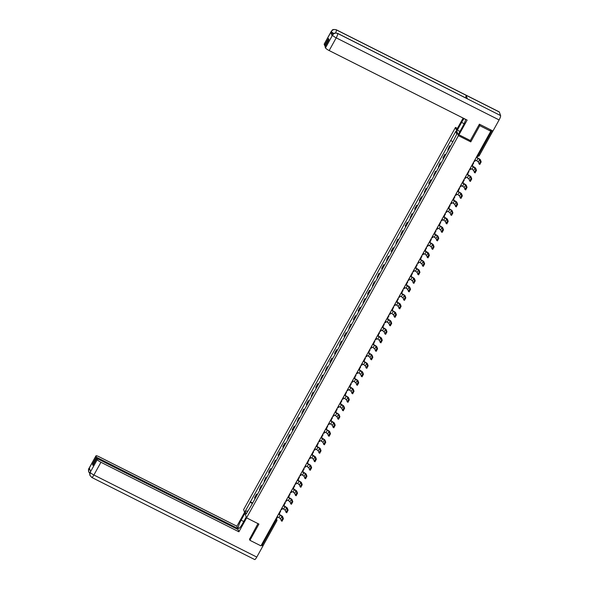 <?xml version="1.0" encoding="UTF-8"?>
<svg xmlns="http://www.w3.org/2000/svg" width="589" height="589" viewBox="0 0 589 589"><rect width="100%" height="100%" fill="white"/><g stroke="black" fill="none" stroke-linecap="round" stroke-linejoin="round"><path stroke-width="0.88" d="M457.403 128.409L455.466 127.438L243.61 509.632L246.555 517.856L458.411 135.654L470.766 141.883L479.763 125.656L490.792 131.214L260.942 545.863L249.92 540.312L258.917 524.077L246.555 517.856M276.756 520.919L263.128 545.561L262.142 545.274L275.814 520.61L276.079 518.563M261.457 544.935L262.142 545.274M249.449 538.994L249.92 540.312M479.763 125.656L479.291 124.338M477.142 155.827L477.62 156.092L478.312 155.29L491.984 130.625L490.269 129.757L490.792 131.214M491.984 130.625L492.787 130.935M450.151 146.713A2.916 0.545 -151 0 1 449.812 146.286L449.628 145.785L447.817 149.878A2.916 0.545 29 0 0 448.155 150.305M450.438 146.19L449.628 145.785M445.439 155.209A2.916 0.545 -151 0 1 445.1 154.782L444.923 154.281L442.928 157.874L443.112 158.375A2.916 0.545 29 0 0 443.443 158.802M445.726 154.686L444.923 154.281M440.727 163.705A2.916 0.545 -151 0 1 440.395 163.278L440.211 162.778L438.4 166.871A2.916 0.545 29 0 0 438.739 167.298M441.021 163.182L440.211 162.778M436.022 172.194A2.916 0.545 -151 0 1 435.683 171.774L435.507 171.274L433.688 175.367A2.916 0.545 29 0 0 434.027 175.794M436.309 171.679L435.507 171.274M431.31 180.69A2.916 0.545 -151 0 1 430.971 180.271L430.795 179.77L428.799 183.363L428.983 183.864A2.916 0.545 29 0 0 429.322 184.291M431.597 180.175L430.795 179.77M426.598 189.187A2.916 0.545 -151 0 1 426.267 188.767L426.083 188.266L424.271 192.36A2.916 0.545 29 0 0 424.61 192.78M426.892 188.671L426.083 188.266M421.893 197.683A2.916 0.545 -151 0 1 421.555 197.263L421.378 196.755L419.383 200.356L419.567 200.856A2.916 0.545 29 0 0 419.898 201.276M422.18 197.168L421.378 196.755M417.181 206.179A2.916 0.545 -151 0 1 416.85 205.752L416.666 205.252L414.671 208.852L414.855 209.353A2.916 0.545 29 0 0 415.193 209.772M417.468 205.657L416.666 205.252M412.477 214.676A2.916 0.545 -151 0 1 412.138 214.249L411.954 213.748L410.143 217.849A2.916 0.545 29 0 0 410.481 218.269M412.764 214.153L411.954 213.748M407.765 223.172A2.916 0.545 -151 0 1 407.426 222.745L407.249 222.244L405.254 225.837L405.438 226.338A2.916 0.545 29 0 0 405.769 226.765M408.052 222.649L407.249 222.244M403.053 231.668A2.916 0.545 -151 0 1 402.721 231.241L402.537 230.741L400.726 234.834A2.916 0.545 29 0 0 401.065 235.261M403.347 231.146L402.537 230.741M398.348 240.165A2.916 0.545 -151 0 1 398.009 239.738L397.833 239.237L396.014 243.331A2.916 0.545 29 0 0 396.353 243.758M398.635 239.642L397.833 239.237M393.636 248.661A2.916 0.545 -151 0 1 393.297 248.234L393.121 247.733L391.125 251.326L391.31 251.827A2.916 0.545 29 0 0 391.648 252.254M393.923 248.138L393.121 247.733M388.931 257.157A2.916 0.545 -151 0 1 388.593 256.73L388.409 256.23L386.598 260.323A2.916 0.545 29 0 0 386.936 260.75M389.219 256.635L388.409 256.23M384.219 265.646A2.916 0.545 -151 0 1 383.881 265.227L383.704 264.726L381.709 268.319L381.893 268.82A2.916 0.545 29 0 0 382.224 269.247M384.507 265.131L383.704 264.726M379.507 274.143A2.916 0.545 -151 0 1 379.176 273.723L378.992 273.222L377.181 277.316A2.916 0.545 29 0 0 377.52 277.743M379.795 273.627L378.992 273.222M374.803 282.639A2.916 0.545 -151 0 1 374.464 282.219L374.28 281.719L372.469 285.812A2.916 0.545 29 0 0 372.808 286.239M375.09 282.124L374.28 281.719M370.091 291.135A2.916 0.545 -151 0 1 369.752 290.716L369.575 290.208L367.58 293.808L367.764 294.309A2.916 0.545 29 0 0 368.096 294.728M370.378 290.62L369.575 290.208M365.379 299.632A2.916 0.545 -151 0 1 365.047 299.212L364.863 298.704L363.052 302.805A2.916 0.545 29 0 0 363.391 303.225M365.673 299.109L364.863 298.704M360.674 308.128A2.916 0.545 -151 0 1 360.335 307.701L360.159 307.2L358.164 310.793L358.34 311.301A2.916 0.545 29 0 0 358.679 311.721M360.961 307.605L360.159 307.2M355.962 316.624A2.916 0.545 -151 0 1 355.623 316.197L355.447 315.697L353.452 319.29L353.636 319.798A2.916 0.545 29 0 0 353.974 320.217M356.249 316.102L355.447 315.697M351.258 325.121A2.916 0.545 -151 0 1 350.919 324.694L350.735 324.193L348.924 328.287A2.916 0.545 29 0 0 349.262 328.714M351.545 324.598L350.735 324.193M346.546 333.617A2.916 0.545 -151 0 1 346.207 333.19L346.03 332.689L344.035 336.282L344.219 336.783A2.916 0.545 29 0 0 344.55 337.21M346.833 333.094L346.03 332.689M341.834 342.113A2.916 0.545 -151 0 1 341.502 341.686L341.318 341.186L339.507 345.279A2.916 0.545 29 0 0 339.846 345.706M342.121 341.591L341.318 341.186M337.129 350.61A2.916 0.545 -151 0 1 336.79 350.183L336.613 349.682L334.618 353.275L334.795 353.775A2.916 0.545 29 0 0 335.134 354.203M337.416 350.087L336.613 349.682M332.417 359.106A2.916 0.545 -151 0 1 332.078 358.679L331.901 358.178L329.906 361.771L330.09 362.272A2.916 0.545 29 0 0 330.422 362.699M332.704 358.583L331.901 358.178M327.705 367.595A2.916 0.545 -151 0 1 327.374 367.175L327.189 366.675L325.378 370.768A2.916 0.545 29 0 0 325.717 371.195M327.999 367.08L327.189 366.675M323 376.091A2.916 0.545 -151 0 1 322.662 375.672L322.485 375.171L320.666 379.264A2.916 0.545 29 0 0 321.005 379.691M323.287 375.576L322.485 375.171M318.288 384.588A2.916 0.545 -151 0 1 317.95 384.168L317.773 383.667L315.778 387.26L315.962 387.761A2.916 0.545 29 0 0 316.3 388.18M318.575 384.072L317.773 383.667M313.584 393.084A2.916 0.545 -151 0 1 313.245 392.664L313.061 392.156L311.25 396.257A2.916 0.545 29 0 0 311.588 396.677M313.871 392.569L313.061 392.156M308.872 401.58A2.916 0.545 -151 0 1 308.533 401.153L308.356 400.653L306.361 404.253L306.545 404.753A2.916 0.545 29 0 0 306.876 405.173M309.159 401.057L308.356 400.653M304.16 410.077A2.916 0.545 -151 0 1 303.828 409.649L303.644 409.149L301.833 413.25A2.916 0.545 29 0 0 302.172 413.669M304.447 409.554L303.644 409.149M299.455 418.573A2.916 0.545 -151 0 1 299.116 418.146L298.94 417.645L297.121 421.739A2.916 0.545 29 0 0 297.46 422.166M299.742 418.05L298.94 417.645M294.743 427.069A2.916 0.545 -151 0 1 294.404 426.642L294.228 426.141L292.232 429.734L292.416 430.235A2.916 0.545 29 0 0 292.748 430.662M295.03 426.546L294.228 426.141M290.031 435.565A2.916 0.545 -151 0 1 289.7 435.138L289.516 434.638L287.704 438.731A2.916 0.545 29 0 0 288.043 439.158M290.325 435.043L289.516 434.638M285.326 444.062A2.916 0.545 -151 0 1 284.988 443.635L284.811 443.134L282.816 446.727L282.992 447.228A2.916 0.545 29 0 0 283.331 447.655M285.613 443.539L284.811 443.134M280.614 452.558A2.916 0.545 -151 0 1 280.276 452.131L280.099 451.63L278.104 455.223L278.288 455.724A2.916 0.545 29 0 0 278.626 456.151M280.901 452.035L280.099 451.63M275.91 461.047A2.916 0.545 -151 0 1 275.571 460.627L275.387 460.127L273.576 464.22A2.916 0.545 29 0 0 273.914 464.647M276.197 460.532L275.387 460.127M271.198 469.543A2.916 0.545 -151 0 1 270.859 469.124L270.682 468.623L268.687 472.216L268.871 472.717A2.916 0.545 29 0 0 269.202 473.144M271.485 469.028L270.682 468.623M266.486 478.04A2.916 0.545 -151 0 1 266.154 477.62L265.97 477.119L264.159 481.213A2.916 0.545 29 0 0 264.498 481.633M266.773 477.524L265.97 477.119M261.781 486.536A2.916 0.545 -151 0 1 261.442 486.116L261.266 485.608L259.447 489.709A2.916 0.545 29 0 0 259.786 490.129M262.068 486.021L261.266 485.608M257.069 495.032A2.916 0.545 -151 0 1 256.73 494.605L256.554 494.105L254.558 497.705L254.742 498.206A2.916 0.545 29 0 0 255.074 498.625M257.356 494.51L256.554 494.105M452.566 141.706L450.769 140.403L455.842 131.259L456.828 134.02L451.896 143.554L251.393 505.274L246.187 514.035L245.193 511.274L250.266 502.122L252.313 503.61M450.769 140.403L250.266 502.122M455.466 127.438L458.411 135.654M470.265 140.484L470.766 141.883M252.652 503.006L250.126 501.74M455.842 131.259L456.755 134.159M247.881 510.98L245.193 511.274M474.248 161.055L474.852 161.357L475.514 160.156L476.707 160.76L478.356 161.953L479.129 164.051L480.455 161.548L481.169 161.916L479.814 164.368M476.935 156.203L477.539 156.505L476.869 157.705L479.718 159.501L480.455 161.548M477.539 156.505L477.009 156.07M481.169 161.916L480.44 159.869A2.533 0.471 29 0 0 477.988 158.095L476.95 157.572M337.6 33.359A3.895 0.795 116.7 0 1 337.703 33.485C335.575 32.66 333.86 33.19 332.571 35.082L332.513 34.972C333.602 34.442 332.52 32.373 337.6 33.359L467.254 98.702A3.895 0.795 116.7 0 1 467.349 98.819L500.598 115.577A3.895 0.795 116.7 0 1 499.104 119.935L492.956 131.016L479.387 124.176L470.324 140.513L458.971 134.793L458.632 133.843L462.917 126.112A7.127 1.45 -63.3 0 0 465.641 119.339M464.198 118.61A7.127 1.45 -63.3 0 0 461.592 122.409L457.307 130.147L456.968 129.197L463.131 118.072M458.971 134.793L467.121 120.09L329.163 50.558A3.799 0.707 -151 0 1 325.481 47.9L325.04 46.671L328.934 39.647L328.515 38.484L324.62 45.508L324.186 44.278A3.799 0.707 -151 0 1 324.186 44.116L331.232 31.394A3.799 0.707 29 0 0 331.232 31.563L324.186 44.278M459.943 131.472L457.307 130.147M331.232 31.394C332.299 30.864 331.29 28.787 336.319 29.781L499.214 111.873A3.895 0.795 116.7 0 1 499.317 112.006L466.076 95.256A3.895 0.795 116.7 0 1 465.457 97.796M500.598 115.577L499.317 112.006M499.104 119.935L336.209 37.843A3.895 0.795 116.7 0 0 337.703 33.485L467.349 98.819L466.076 95.256L336.422 29.914C334.302 29.089 332.586 29.619 331.29 31.504L331.232 31.563M333.072 34.199A3.799 0.707 -151 0 1 330.841 32.343L332.108 35.877A3.799 0.707 -151 0 1 332.108 35.708L332.513 34.972M324.62 45.508L325.459 45.927M243.743 521.515L241.1 520.183A7.127 1.45 -63.3 0 0 238.56 528.399A7.127 1.45 -63.3 0 0 242.425 523.886L246.246 516.987M241.1 520.183L244.921 513.291M244.582 512.349L236.896 526.213L237.691 528.421L96.405 457.219L95.97 455.996L88.88 468.807L89.344 468.019L90.61 471.553L90.161 472.378L97.266 459.611A3.799 0.707 29 0 0 100.94 462.277L93.894 474.992L256.789 557.084L262.93 545.996L261.317 545.186M237.279 529.165L237.691 528.421M93.349 464.662L92.51 464.242L92.929 465.413L96.824 458.389L238.111 529.585L238.906 531.801L100.94 462.277M246.614 517.886L238.906 531.801M236.896 526.213L98.937 456.681A3.799 0.707 29 0 0 95.97 455.827A3.799 0.707 29 0 0 95.97 455.996M256.789 557.084A3.895 0.795 116.7 0 1 254.669 559.55L91.781 477.458A3.895 0.795 116.7 0 0 93.894 474.992A3.799 0.707 -151 0 1 90.213 472.326M262.768 545.539L262.93 545.996M96.824 458.389L97.266 459.611M92.51 464.242L96.405 457.219M249.537 539.252L257.975 523.606M89.984 469.816L88.932 468.748M89.749 473.387L88.63 471.774L88.88 468.815M91.781 477.458L89.881 475.271L90.161 472.385M469.543 169.551L470.14 169.853L470.802 168.653L471.995 169.257L473.652 170.449L474.425 172.548L475.743 170.044L476.464 170.412L475.102 172.864M472.223 164.699L472.827 165.001L472.164 166.201L475.006 167.998L475.743 170.044M472.827 165.001L472.304 164.567M476.464 170.412L475.728 168.366A2.533 0.471 29 0 0 473.276 166.591L472.238 166.069M464.831 178.047L465.428 178.349L466.098 177.149L467.283 177.745L468.94 178.946L469.713 181.044L471.031 178.541L471.752 178.909L470.397 181.353M467.519 173.195L468.115 173.497L467.452 174.697L470.302 176.494L471.031 178.541M468.115 173.497L467.592 173.063M471.752 178.909L471.023 176.862A2.533 0.471 29 0 0 468.564 175.088L467.526 174.558M460.119 186.536L460.723 186.846L461.386 185.645L462.579 186.242L464.235 187.442L465.001 189.54L466.326 187.037L467.048 187.405L465.685 189.849M462.807 181.692L463.41 181.994L462.74 183.194L465.59 184.99L466.326 187.037M463.41 181.994L462.888 181.559M467.048 187.405L466.311 185.351A2.533 0.471 29 0 0 463.86 183.577L462.821 183.054M455.415 195.033L456.011 195.334L456.674 194.142L457.867 194.738L459.523 195.938L460.296 198.029L461.614 195.533L462.336 195.894L460.973 198.346M458.102 190.188L458.698 190.49L458.036 191.69L460.878 193.487L461.614 195.533M458.698 190.49L458.176 190.048M462.336 195.894L461.599 193.847A2.533 0.471 29 0 0 459.148 192.073L458.109 191.55M450.703 203.529L451.307 203.831L451.969 202.638L453.162 203.234L454.811 204.435L455.584 206.525L456.909 204.03L457.624 204.39L456.269 206.842M453.39 198.684L453.986 198.986L453.324 200.186L456.173 201.983L456.909 204.03M453.986 198.986L453.464 198.545M457.624 204.39L456.895 202.344A2.533 0.471 29 0 0 454.443 200.569L453.405 200.046M445.991 212.025L446.595 212.327L447.257 211.134L448.45 211.731L450.106 212.931L450.872 215.022L452.197 212.526L452.919 212.887L451.557 215.338M448.678 207.181L449.282 207.483L448.619 208.683L451.461 210.479L452.197 212.526M449.282 207.483L448.759 207.041M452.919 212.887L452.183 210.84A2.533 0.471 29 0 0 449.731 209.066L448.693 208.543M441.286 220.522L441.883 220.823L442.545 219.623L443.738 220.227L445.394 221.427L446.167 223.518L447.485 221.022L448.207 221.383L446.852 223.835M443.973 215.677L444.57 215.979L443.907 217.179L446.756 218.975L447.485 221.022M444.57 215.979L444.047 215.537M448.207 221.383L447.471 219.336A2.533 0.471 29 0 0 445.019 217.562L443.981 217.039M436.574 229.018L437.178 229.32L437.841 228.12L439.033 228.723L440.682 229.924L441.455 232.014L442.781 229.519L443.495 229.879L442.14 232.331M439.261 224.173L439.865 224.475L439.195 225.668L442.044 227.472L442.781 229.519M439.865 224.475L439.335 224.034M443.495 229.879L442.766 227.833A2.533 0.471 29 0 0 440.314 226.058L439.276 225.535M431.87 237.514L432.466 237.816L433.129 236.616L434.321 237.22L435.978 238.42L436.751 240.511L438.069 238.015L438.79 238.376L437.428 240.827M434.549 232.67L435.153 232.972L434.491 234.164L437.332 235.968L438.069 238.015M435.153 232.972L434.63 232.53M438.79 238.376L438.054 236.329A2.533 0.471 29 0 0 435.602 234.555L434.564 234.032M427.158 246.011L427.754 246.312L428.424 245.112L429.609 245.716L431.266 246.909L432.039 249.007L433.357 246.511L434.078 246.872L432.724 249.324M429.845 241.166L430.441 241.468L429.779 242.661L432.628 244.464L433.357 246.511M430.441 241.468L429.918 241.026M434.078 246.872L433.349 244.825A2.533 0.471 29 0 0 430.898 243.051L429.852 242.528M422.446 254.507L423.049 254.809L423.712 253.609L424.905 254.212L426.561 255.405L427.327 257.503L428.652 255.008L429.374 255.368L428.012 257.82M425.133 249.655L425.737 249.957L425.067 251.157L427.916 252.953L428.652 255.008M425.737 249.957L425.214 249.522M429.374 255.368L428.637 253.322A2.533 0.471 29 0 0 426.186 251.547L425.148 251.024M417.741 263.003L418.337 263.305L419 262.105L420.193 262.709L421.849 263.901L422.622 266L423.94 263.497L424.662 263.865L423.3 266.316M420.428 258.151L421.025 258.453L420.362 259.653L423.204 261.45L423.94 263.497M421.025 258.453L420.502 258.019M424.662 263.865L423.925 261.818A2.533 0.471 29 0 0 421.474 260.043L420.436 259.521M413.029 271.5L413.633 271.801L414.295 270.601L415.488 271.198L417.137 272.398L417.91 274.496L419.235 271.993L419.95 272.361L418.595 274.805M415.716 266.648L416.313 266.95L415.65 268.15L418.499 269.946L419.235 271.993M416.313 266.95L415.79 266.515M419.95 272.361L419.221 270.314A2.533 0.471 29 0 0 416.769 268.54L415.731 268.01M408.317 279.989L408.921 280.298L409.583 279.098L410.776 279.694L412.433 280.894L413.206 282.992L414.523 280.489L415.245 280.857L413.883 283.302M411.004 275.144L411.608 275.446L410.945 276.646L413.787 278.442L414.523 280.489M411.608 275.446L411.085 275.011M415.245 280.857L414.509 278.811A2.533 0.471 29 0 0 412.057 277.029L411.019 276.506M403.612 288.485L404.209 288.787L404.871 287.594L406.064 288.19L407.721 289.39L408.494 291.489L409.811 288.985L410.533 289.346L409.178 291.798M406.3 283.64L406.896 283.942L406.233 285.142L409.083 286.939L409.811 288.985M406.896 283.942L406.373 283.5M410.533 289.346L409.797 287.299A2.533 0.471 29 0 0 407.345 285.525L406.307 285.002M398.9 296.981L399.504 297.283L400.167 296.09L401.359 296.687L403.009 297.887L403.782 299.978L405.107 297.482L405.828 297.843L404.466 300.294M401.588 292.137L402.191 292.438L401.521 293.639L404.371 295.435L405.107 297.482M402.191 292.438L401.661 291.997M405.828 297.843L405.092 295.796A2.533 0.471 29 0 0 402.64 294.021L401.602 293.499M394.196 305.477L394.792 305.779L395.455 304.587L396.647 305.183L398.304 306.383L399.077 308.474L400.395 305.978L401.116 306.339L399.754 308.791M396.876 300.633L397.479 300.935L396.817 302.135L399.659 303.931L400.395 305.978M397.479 300.935L396.957 300.493M401.116 306.339L400.38 304.292A2.533 0.471 29 0 0 397.928 302.518L396.89 301.995M389.484 313.974L390.08 314.276L390.75 313.076L391.935 313.679L393.592 314.879L394.365 316.97L395.683 314.474L396.404 314.835L395.05 317.287M392.171 309.129L392.767 309.431L392.105 310.631L394.954 312.428L395.683 314.474M392.767 309.431L392.245 308.989M396.404 314.835L395.675 312.788A2.533 0.471 29 0 0 393.224 311.014L392.178 310.491M384.772 322.47L385.375 322.772L386.038 321.572L387.231 322.176L388.887 323.376L389.653 325.467L390.978 322.971L391.7 323.332L390.338 325.783M387.459 317.626L388.063 317.927L387.4 319.128L390.242 320.924L390.978 322.971M388.063 317.927L387.54 317.486M391.7 323.332L390.963 321.285A2.533 0.471 29 0 0 388.512 319.51L387.474 318.988M380.067 330.966L380.663 331.268L381.326 330.068L382.519 330.672L384.175 331.872L384.948 333.963L386.266 331.467L386.988 331.828L385.633 334.28M382.754 326.122L383.351 326.424L382.688 327.617L385.53 329.42L386.266 331.467M383.351 326.424L382.828 325.982M386.988 331.828L386.251 329.781A2.533 0.471 29 0 0 383.8 328.007L382.762 327.484M375.355 339.463L375.959 339.765L376.621 338.565L377.814 339.168L379.463 340.361L380.236 342.459L381.562 339.963L382.276 340.324L380.921 342.776M378.042 334.618L378.639 334.92L377.976 336.113L380.825 337.917L381.562 339.963M378.639 334.92L378.116 334.478M382.276 340.324L381.547 338.277A2.533 0.471 29 0 0 379.095 336.503L378.057 335.98M370.643 347.959L371.247 348.261L371.909 347.061L373.102 347.665L374.759 348.857L375.532 350.956L376.85 348.46L377.571 348.821L376.209 351.272M373.33 343.107L373.934 343.416L373.271 344.609L376.113 346.406L376.85 348.46M373.934 343.416L373.411 342.975M377.571 348.821L376.835 346.774A2.533 0.471 29 0 0 374.383 344.999L373.345 344.477M365.938 356.455L366.535 356.757L367.205 355.557L368.39 356.161L370.047 357.354L370.82 359.452L372.138 356.949L372.859 357.317L371.504 359.769M368.626 351.604L369.222 351.905L368.559 353.106L371.409 354.902L372.138 356.949M369.222 351.905L368.699 351.471M372.859 357.317L372.123 355.27A2.533 0.471 29 0 0 369.671 353.496L368.633 352.973M361.226 364.952L361.83 365.254L362.493 364.054L363.685 364.65L365.335 365.85L366.108 367.948L367.433 365.445L368.154 365.813L366.792 368.265M363.914 360.1L364.517 360.402L363.847 361.602L366.697 363.398L367.433 365.445M364.517 360.402L363.987 359.967M368.154 365.813L367.418 363.766A2.533 0.471 29 0 0 364.966 361.992L363.928 361.462M356.522 373.448L357.118 373.75L357.781 372.55L358.973 373.146L360.63 374.346L361.403 376.445L362.721 373.941L363.442 374.309L362.08 376.754M359.209 368.596L359.805 368.898L359.143 370.098L361.985 371.895L362.721 373.941M359.805 368.898L359.283 368.464M363.442 374.309L362.706 372.263A2.533 0.471 29 0 0 360.254 370.481L359.216 369.958M351.81 381.937L352.406 382.239L353.076 381.046L354.261 381.643L355.918 382.843L356.691 384.941L358.009 382.438L358.73 382.798L357.376 385.25M354.497 377.093L355.093 377.394L354.431 378.594L357.28 380.391L358.009 382.438M355.093 377.394L354.571 376.96M358.73 382.798L358.002 380.752A2.533 0.471 29 0 0 355.55 378.977L354.504 378.455M347.098 390.433L347.701 390.735L348.364 389.543L349.557 390.139L351.213 391.339L351.979 393.43L353.304 390.934L354.026 391.295L352.664 393.746M349.785 385.589L350.389 385.891L349.726 387.091L352.568 388.887L353.304 390.934M350.389 385.891L349.866 385.449M354.026 391.295L353.29 389.248A2.533 0.471 29 0 0 350.838 387.474L349.8 386.951M342.393 398.93L342.989 399.232L343.652 398.039L344.845 398.635L346.501 399.835L347.274 401.926L348.592 399.43L349.314 399.791L347.959 402.243M345.08 394.085L345.677 394.387L345.014 395.587L347.863 397.384L348.592 399.43M345.677 394.387L345.154 393.945M349.314 399.791L348.578 397.744A2.533 0.471 29 0 0 346.126 395.97L345.088 395.447M337.681 407.426L338.285 407.728L338.947 406.528L340.14 407.132L341.789 408.332L342.562 410.423L343.888 407.927L344.602 408.287L343.247 410.739M340.368 402.581L340.965 402.883L340.302 404.083L343.151 405.88L343.888 407.927M340.965 402.883L340.442 402.442M344.602 408.287L343.873 406.241A2.533 0.471 29 0 0 341.421 404.466L340.383 403.944M332.969 415.922L333.573 416.224L334.235 415.024L335.428 415.628L337.085 416.828L337.858 418.919L339.176 416.423L339.897 416.784L338.535 419.235M335.656 411.078L336.26 411.38L335.597 412.58L338.439 414.376L339.176 416.423M336.26 411.38L335.737 410.938M339.897 416.784L339.161 414.737A2.533 0.471 29 0 0 336.709 412.963L335.671 412.44M328.264 424.419L328.861 424.721L329.531 423.52L330.716 424.124L332.373 425.324L333.146 427.415L334.464 424.919L335.185 425.28L333.83 427.732M330.952 419.574L331.548 419.876L330.885 421.069L333.735 422.873L334.464 424.919M331.548 419.876L331.025 419.434M335.185 425.28L334.449 423.233A2.533 0.471 29 0 0 331.997 421.459L330.959 420.936M323.552 432.915L324.156 433.217L324.819 432.017L326.012 432.62L327.668 433.813L328.434 435.912L329.759 433.416L330.481 433.776L329.118 436.228M326.24 428.07L326.843 428.372L326.173 429.565L329.023 431.369L329.759 433.416M326.843 428.372L326.313 427.931M330.481 433.776L329.744 431.73A2.533 0.471 29 0 0 327.293 429.955L326.254 429.433M318.848 441.411L319.444 441.713L320.107 440.513L321.299 441.117L322.956 442.31L323.729 444.408L325.047 441.912L325.769 442.273L324.406 444.724M321.535 436.559L322.131 436.869L321.469 438.061L324.311 439.865L325.047 441.912M322.131 436.869L321.609 436.427M325.769 442.273L325.032 440.226A2.533 0.471 29 0 0 322.581 438.452L321.542 437.929M314.136 449.908L314.732 450.21L315.402 449.009L316.587 449.613L318.244 450.806L319.017 452.904L320.335 450.401L321.057 450.769L319.702 453.221M316.823 445.056L317.419 445.358L316.757 446.558L319.606 448.354L320.335 450.401M317.419 445.358L316.897 444.923M321.057 450.769L320.328 448.722A2.533 0.471 29 0 0 317.876 446.948L316.83 446.425M309.424 458.404L310.028 458.706L310.69 457.506L311.883 458.102L313.539 459.302L314.305 461.401L315.63 458.897L316.352 459.265L314.99 461.717M312.111 453.552L312.715 453.854L312.052 455.054L314.894 456.85L315.63 458.897M312.715 453.854L312.192 453.42M316.352 459.265L315.616 457.219A2.533 0.471 29 0 0 313.164 455.444L312.126 454.922M304.719 466.9L305.316 467.202L305.978 466.002L307.171 466.598L308.827 467.799L309.6 469.897L310.918 467.394L311.64 467.762L310.285 470.206M307.406 462.048L308.003 462.35L307.34 463.55L310.189 465.347L310.918 467.394M308.003 462.35L307.48 461.916M311.64 467.762L310.904 465.715A2.533 0.471 29 0 0 308.452 463.941L307.414 463.41M300.007 475.389L300.611 475.698L301.273 474.498L302.466 475.095L304.115 476.295L304.888 478.393L306.214 475.89L306.928 476.251L305.573 478.702M302.694 470.545L303.291 470.847L302.628 472.047L305.477 473.843L306.214 475.89M303.291 470.847L302.768 470.412M306.928 476.251L306.199 474.204A2.533 0.471 29 0 0 303.747 472.43L302.709 471.907M295.295 483.886L295.899 484.187L296.561 482.995L297.754 483.591L299.411 484.791L300.184 486.882L301.502 484.386L302.223 484.747L300.861 487.199M297.982 479.041L298.586 479.343L297.924 480.543L300.765 482.339L301.502 484.386M298.586 479.343L298.063 478.901M302.223 484.747L301.487 482.7A2.533 0.471 29 0 0 299.035 480.926L297.997 480.403M290.591 492.382L291.187 492.684L291.857 491.491L293.042 492.087L294.699 493.287L295.472 495.378L296.79 492.883L297.511 493.243L296.157 495.695M293.278 487.537L293.874 487.839L293.212 489.039L296.061 490.836L296.79 492.883M293.874 487.839L293.351 487.397M297.511 493.243L296.775 491.197A2.533 0.471 29 0 0 294.323 489.422L293.285 488.899M285.879 500.878L286.482 501.18L287.145 499.987L288.338 500.584L289.994 501.784L290.76 503.875L292.085 501.379L292.807 501.74L291.445 504.191M288.566 496.034L289.17 496.336L288.5 497.536L291.349 499.332L292.085 501.379M289.17 496.336L288.639 495.894M292.807 501.74L292.07 499.693A2.533 0.471 29 0 0 289.619 497.919L288.581 497.396M281.174 509.375L281.77 509.676L282.433 508.476L283.626 509.08L285.282 510.28L286.055 512.371L287.373 509.875L288.095 510.236L286.733 512.688M283.861 504.53L284.458 504.832L283.795 506.032L286.637 507.828L287.373 509.875M284.458 504.832L283.935 504.39M288.095 510.236L287.358 508.189A2.533 0.471 29 0 0 284.907 506.415L283.869 505.892M276.462 517.871L277.058 518.173L277.728 516.973L278.914 517.576L280.57 518.776L281.343 520.867L282.661 518.372L283.383 518.732L282.028 521.184M279.149 513.026L279.746 513.328L279.083 514.521L281.932 516.325L282.661 518.372M279.746 513.328L279.223 512.886M283.383 518.732L282.654 516.686A2.533 0.471 29 0 0 280.202 514.911L279.157 514.388M275.858 518.961L276.3 519.189A1.266 1.215 160.3 0 1 276.808 520.838L275.137 520.264M492.897 130.986L479.299 155.577L477.635 154.951M259.447 489.709L261.442 486.116M264.159 481.213L266.154 477.62M268.871 472.717L270.859 469.124M273.576 464.22L275.571 460.627M278.288 455.724L280.276 452.131M282.992 447.228L284.988 443.635M287.704 438.731L289.7 435.138M292.416 430.235L294.404 426.642M297.121 421.739L299.116 418.146M301.833 413.25L303.828 409.649M306.545 404.753L308.533 401.153M311.25 396.257L313.245 392.664M315.962 387.761L317.95 384.168M320.666 379.264L322.662 375.672M325.378 370.768L327.374 367.175M330.09 362.272L332.078 358.679M334.795 353.775L336.79 350.183M339.507 345.279L341.502 341.686M344.219 336.783L346.207 333.19M348.924 328.287L350.919 324.694M353.636 319.798L355.623 316.197M358.34 311.301L360.335 307.701M363.052 302.805L365.047 299.212M367.764 294.309L369.752 290.716M372.469 285.812L374.464 282.219M377.181 277.316L379.176 273.723M381.893 268.82L383.881 265.227M386.598 260.323L388.593 256.73M391.31 251.827L393.297 248.234M396.014 243.331L398.009 239.738M400.726 234.834L402.721 231.241M405.438 226.338L407.426 222.745M410.143 217.849L412.138 214.249M414.855 209.353L416.85 205.752M419.567 200.856L421.555 197.263M424.271 192.36L426.267 188.767M428.983 183.864L430.971 180.271M433.688 175.367L435.683 171.774M438.4 166.871L440.395 163.278M443.112 158.375L445.1 154.782M447.817 149.878L449.812 146.286M254.742 498.206L256.73 494.605M473.527 162.365A1.266 1.215 -19.7 0 1 473.482 163.462M467.821 172.658A1.266 1.266 0 0 0 468.859 170.972L468.815 170.854A1.266 1.215 -19.7 0 1 468.778 171.959M463.109 181.147A1.266 1.266 0 0 0 464.154 179.461L464.11 179.35A1.266 1.215 -19.7 0 1 464.066 180.448M458.397 189.643A1.266 1.266 0 0 0 459.442 187.957L459.398 187.839A1.266 1.215 -19.7 0 1 459.354 188.944M454.686 196.343A1.266 1.215 -19.7 0 1 454.649 197.44M449.974 204.839A1.266 1.215 -19.7 0 1 449.937 205.936M444.275 215.132A1.266 1.266 0 0 0 445.313 213.446L445.269 213.328A1.266 1.215 -19.7 0 1 445.232 214.433M439.563 223.629A1.266 1.266 0 0 0 440.601 221.943L440.565 221.825A1.266 1.215 -19.7 0 1 440.52 222.929M434.851 232.125A1.266 1.266 0 0 0 435.897 230.439L435.853 230.321A1.266 1.215 -19.7 0 1 435.808 231.425M431.141 238.825A1.266 1.215 -19.7 0 1 431.104 239.922M425.435 249.118A1.266 1.266 0 0 0 426.48 247.432L426.436 247.314A1.266 1.215 -19.7 0 1 426.392 248.418M420.723 257.614A1.266 1.266 0 0 0 421.768 255.928L421.724 255.81A1.266 1.215 -19.7 0 1 421.68 256.914M416.018 266.11A1.266 1.266 0 0 0 417.056 264.424L417.019 264.306A1.266 1.215 -19.7 0 1 416.975 265.411M411.306 274.607A1.266 1.266 0 0 0 412.352 272.913L412.307 272.803A1.266 1.215 -19.7 0 1 412.263 273.9M406.601 283.095A1.266 1.266 0 0 0 407.64 281.409L407.595 281.292A1.266 1.215 -19.7 0 1 407.559 282.396M401.889 291.592A1.266 1.266 0 0 0 402.928 289.906L402.891 289.788A1.266 1.215 -19.7 0 1 402.847 290.892M397.177 300.088A1.266 1.266 0 0 0 398.223 298.402L398.179 298.284A1.266 1.215 -19.7 0 1 398.135 299.389M392.473 308.584A1.266 1.266 0 0 0 393.511 306.898L393.467 306.781A1.266 1.215 -19.7 0 1 393.43 307.885M388.755 315.284A1.266 1.215 -19.7 0 1 388.718 316.381M383.049 325.577A1.266 1.266 0 0 0 384.094 323.891L384.05 323.773A1.266 1.215 -19.7 0 1 384.006 324.878M378.344 334.073A1.266 1.266 0 0 0 379.382 332.387L379.345 332.27A1.266 1.215 -19.7 0 1 379.301 333.374M373.632 342.57A1.266 1.266 0 0 0 374.678 340.884L374.633 340.766A1.266 1.215 -19.7 0 1 374.589 341.87M368.928 351.066A1.266 1.266 0 0 0 369.966 349.38L369.921 349.262A1.266 1.215 -19.7 0 1 369.885 350.367M365.209 357.766A1.266 1.215 -19.7 0 1 365.173 358.863M359.504 368.059A1.266 1.266 0 0 0 360.549 366.373L360.505 366.255A1.266 1.215 -19.7 0 1 360.461 367.352M354.799 376.548A1.266 1.266 0 0 0 355.837 374.862L355.793 374.744A1.266 1.215 -19.7 0 1 355.756 375.848M350.087 385.044A1.266 1.266 0 0 0 351.132 383.358L351.088 383.24A1.266 1.215 -19.7 0 1 351.044 384.345M346.376 391.744A1.266 1.215 -19.7 0 1 346.332 392.841M340.67 402.037A1.266 1.266 0 0 0 341.708 400.351L341.672 400.233A1.266 1.215 -19.7 0 1 341.627 401.337M335.958 410.533A1.266 1.266 0 0 0 337.004 408.847L336.96 408.729A1.266 1.215 -19.7 0 1 336.915 409.834M331.254 419.029A1.266 1.266 0 0 0 332.292 417.343L332.248 417.226A1.266 1.215 -19.7 0 1 332.211 418.33M327.536 425.729A1.266 1.215 -19.7 0 1 327.499 426.826M322.831 434.226A1.266 1.215 -19.7 0 1 322.787 435.323M317.125 444.518A1.266 1.266 0 0 0 318.163 442.832L318.126 442.714A1.266 1.215 -19.7 0 1 318.082 443.819M312.413 453.015A1.266 1.266 0 0 0 313.458 451.329L313.414 451.211A1.266 1.215 -19.7 0 1 313.37 452.315M307.701 461.511A1.266 1.266 0 0 0 308.746 459.825L308.702 459.707A1.266 1.215 -19.7 0 1 308.658 460.804M302.996 470A1.266 1.266 0 0 0 304.034 468.314L303.998 468.203A1.266 1.215 -19.7 0 1 303.953 469.3M298.284 478.496A1.266 1.266 0 0 0 299.33 476.81L299.286 476.692A1.266 1.215 -19.7 0 1 299.241 477.797M293.58 486.993A1.266 1.266 0 0 0 294.618 485.307L294.574 485.189A1.266 1.215 -19.7 0 1 294.537 486.293M288.868 495.489A1.266 1.266 0 0 0 289.906 493.803L289.869 493.685A1.266 1.215 -19.7 0 1 289.825 494.789M284.156 503.985A1.266 1.266 0 0 0 285.201 502.299L285.157 502.181A1.266 1.215 -19.7 0 1 285.113 503.286M280.445 510.685A1.266 1.215 -19.7 0 1 280.408 511.782M478.062 158.308L476.707 160.76M479.718 159.501L478.356 161.953M330.841 32.343L331.283 31.511M325.481 47.9L332.564 35.082M332.513 35.141L332.108 35.877M332.527 35.185A3.799 0.707 -151 0 0 336.209 37.843L329.163 50.558M464.132 123.697L461.592 122.409M336.319 29.781A3.895 0.795 116.7 0 1 336.422 29.914A3.895 0.795 116.7 0 1 335.583 32.962M333.742 33.617L331.246 31.607M88.63 471.774C88.387 469.742 88.483 468.66 88.917 468.542A3.799 0.707 29 0 0 88.917 468.711M89.881 475.271C89.668 473.335 89.771 472.282 90.198 472.12L90.198 472.29M473.357 166.805L471.995 169.257M475.006 167.998L473.652 170.449M468.645 175.301L467.283 177.745M470.302 176.494L468.94 178.946M463.933 183.79L462.579 186.242M465.59 184.99L464.235 187.442M459.229 192.286L457.867 194.738M460.878 193.487L459.523 195.938M454.517 200.783L453.162 203.234M456.173 201.983L454.811 204.435M449.805 209.279L448.45 211.731M451.461 210.479L450.106 212.931M445.1 217.775L443.738 220.227M446.756 218.975L445.394 221.427M440.388 226.272L439.033 228.723M442.044 227.472L440.682 229.924M435.683 234.768L434.321 237.22M437.332 235.968L435.978 238.42M430.971 243.264L429.609 245.716M432.628 244.464L431.266 246.909M426.259 251.761L424.905 254.212M427.916 252.953L426.561 255.405M421.555 260.257L420.193 262.709M423.204 261.45L421.849 263.901M416.843 268.753L415.488 271.198M418.499 269.946L417.137 272.398M412.131 277.25L410.776 279.694M413.787 278.442L412.433 280.894M407.426 285.739L406.064 288.19M409.083 286.939L407.721 289.39M402.714 294.235L401.359 296.687M404.371 295.435L403.009 297.887M398.009 302.731L396.647 305.183M399.659 303.931L398.304 306.383M393.297 311.228L391.935 313.679M394.954 312.428L393.592 314.879M388.585 319.724L387.231 322.176M390.242 320.924L388.887 323.376M383.881 328.22L382.519 330.672M385.53 329.42L384.175 331.872M379.169 336.717L377.814 339.168M380.825 337.917L379.463 340.361M374.457 345.213L373.102 347.665M376.113 346.406L374.759 348.857M369.752 353.709L368.39 356.161M371.409 354.902L370.047 357.354M365.04 362.206L363.685 364.65M366.697 363.398L365.335 365.85M360.335 370.702L358.973 373.146M361.985 371.895L360.63 374.346M355.623 379.191L354.261 381.643M357.28 380.391L355.918 382.843M350.911 387.687L349.557 390.139M352.568 388.887L351.213 391.339M346.207 396.183L344.845 398.635M347.863 397.384L346.501 399.835M341.495 404.68L340.14 407.132M343.151 405.88L341.789 408.332M336.783 413.176L335.428 415.628M338.439 414.376L337.085 416.828M332.078 421.672L330.716 424.124M333.735 422.873L332.373 425.324M327.366 430.169L326.012 432.62M329.023 431.369L327.668 433.813M322.662 438.665L321.299 441.117M324.311 439.865L322.956 442.31M317.95 447.161L316.587 449.613M319.606 448.354L318.244 450.806M313.238 455.658L311.883 458.102M314.894 456.85L313.539 459.302M308.533 464.154L307.171 466.598M310.189 465.347L308.827 467.799M303.821 472.643L302.466 475.095M305.477 473.843L304.115 476.295M299.109 481.139L297.754 483.591M300.765 482.339L299.411 484.791M294.404 489.636L293.042 492.087M296.061 490.836L294.699 493.287M289.692 498.132L288.338 500.584M291.349 499.332L289.994 501.784M284.988 506.628L283.626 509.08M286.637 507.828L285.282 510.28M280.276 515.125L278.914 517.576M281.932 516.325L280.57 518.776M472.525 164.162A1.266 1.266 0 0 0 473.571 162.476L473.527 162.358M453.692 198.14A1.266 1.266 0 0 0 454.73 196.454L454.693 196.336M448.98 206.636A1.266 1.266 0 0 0 450.025 204.95L449.981 204.832M430.147 240.621A1.266 1.266 0 0 0 431.185 238.935L431.141 238.817M387.761 317.081A1.266 1.266 0 0 0 388.806 315.395L388.762 315.277M364.216 359.562A1.266 1.266 0 0 0 365.254 357.876L365.217 357.759M345.375 393.54A1.266 1.266 0 0 0 346.42 391.854L346.376 391.737M326.542 427.526A1.266 1.266 0 0 0 327.58 425.84L327.543 425.722M321.83 436.022A1.266 1.266 0 0 0 322.875 434.336L322.831 434.218M279.451 512.482A1.266 1.266 0 0 0 280.489 510.796L280.452 510.678M477.134 155.849L477.62 156.092A1.266 1.266 0 0 0 479.299 155.577L492.927 131.001M276.293 518.18L276.889 519.851A1.266 1.266 0 0 1 276.808 520.89L263.128 545.561M479.129 164.051L479.851 164.412M95.97 455.827L88.917 468.542M90.198 472.12L90.573 471.45M474.425 172.548L475.139 172.908M469.713 181.044L470.434 181.405M465.001 189.54L465.722 189.901M460.296 198.029L461.018 198.397M455.584 206.525L456.306 206.894M450.872 215.022L451.594 215.39M446.167 223.518L446.889 223.886M441.455 232.014L442.177 232.375M436.751 240.511L437.465 240.872M432.039 249.007L432.76 249.368M427.327 257.503L428.048 257.864M422.622 266L423.344 266.361M417.91 274.496L418.632 274.857M413.206 282.992L413.92 283.353M408.494 291.489L409.215 291.849M403.782 299.978L404.503 300.346M399.077 308.474L399.791 308.842M394.365 316.97L395.086 317.338M389.653 325.467L390.374 325.827M384.948 333.963L385.67 334.324M380.236 342.459L380.958 342.82M375.532 350.956L376.246 351.316M370.82 359.452L371.541 359.813M366.108 367.948L366.829 368.309M361.403 376.445L362.117 376.805M356.691 384.941L357.413 385.302M351.979 393.43L352.701 393.798M347.274 401.926L347.996 402.294M342.562 410.423L343.284 410.791M337.858 418.919L338.572 419.28M333.146 427.415L333.867 427.776M328.434 435.912L329.155 436.272M323.729 444.408L324.443 444.769M319.017 452.904L319.739 453.265M314.305 461.401L315.027 461.761M309.6 469.897L310.322 470.258M304.888 478.393L305.61 478.754M300.184 486.882L300.898 487.25M295.472 495.378L296.193 495.747M290.76 503.875L291.481 504.243M286.055 512.371L286.777 512.739M281.343 520.867L282.065 521.228"/></g></svg>
